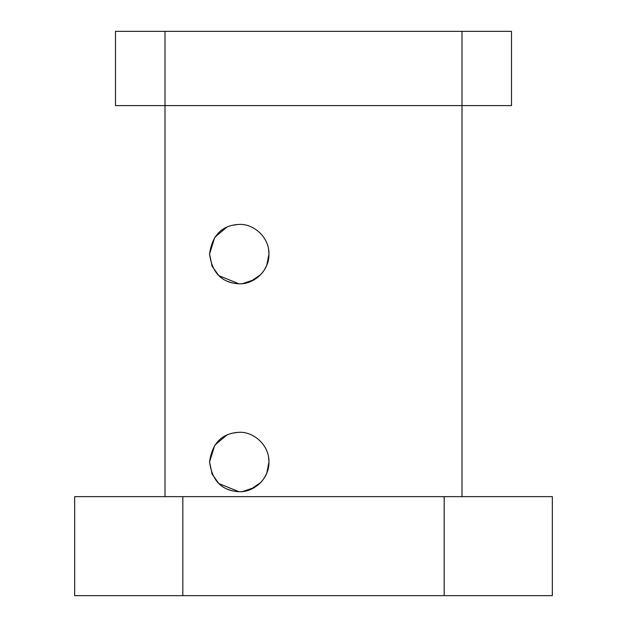 <?xml version="1.0" encoding="UTF-8"?>
<svg xmlns="http://www.w3.org/2000/svg" width="627" height="627" viewBox="0 0 627 627"><rect width="100%" height="100%" fill="white"/><g stroke="black" fill="none" stroke-linecap="round" stroke-linejoin="round"><path stroke-width="0.94" d="M165.003 496.647L165.003 105.602L115.501 105.602L115.501 31.35L511.499 31.35L511.499 105.602L165.003 105.602L165.003 31.35M238.519 224.411L231.786 225.359M226.935 227.076L214.787 237.272L209.551 254.092M209.551 254.115L212.177 266.31L218.823 275.653L238.934 283.796M241.583 283.702L242.124 283.655M242.837 283.576L254.429 279.618M261.138 274.171L263.191 271.671M264.108 270.339L266.765 265.284L268.952 254.1C269.351 271.13 253.488 284.525 239.248 283.804C222.052 282.973 212.153 273.074 209.551 254.1C212.153 235.125 222.052 225.226 239.248 224.403C253.488 223.674 269.351 237.069 268.952 254.1L268.591 249.562M211.683 265.158L211.942 265.777M217.114 273.897L218.752 275.59M226.935 281.123L231.786 282.84M250.502 281.586L260.691 274.65M267.956 261.694L268.952 254.147M238.519 432.309L231.786 433.257M226.935 434.973L214.787 445.17L209.551 461.997M209.551 462.021L212.177 474.208L218.823 483.558L238.934 491.701M241.583 491.607L242.124 491.552M242.837 491.474L254.429 487.516M261.138 482.069L263.191 479.569M264.108 478.236L266.765 473.181L268.952 461.997C269.351 479.028 253.488 492.422 239.248 491.701C222.052 490.878 212.153 480.98 209.551 461.997C212.153 443.023 222.052 433.124 239.248 432.301C253.488 431.58 269.351 444.974 268.952 461.997L268.591 457.467M211.683 473.056L211.942 473.683M217.114 481.795L218.752 483.488M226.935 489.029L231.786 490.737M250.502 489.483L260.691 482.555M267.956 469.599L268.952 462.044M182.825 595.65L182.825 496.647L444.175 496.647L444.175 595.65L74.66 595.65L74.66 496.647L182.825 496.647M444.175 595.65L552.34 595.65L552.34 496.647L444.175 496.647M461.997 31.35L461.997 496.647"/></g></svg>
